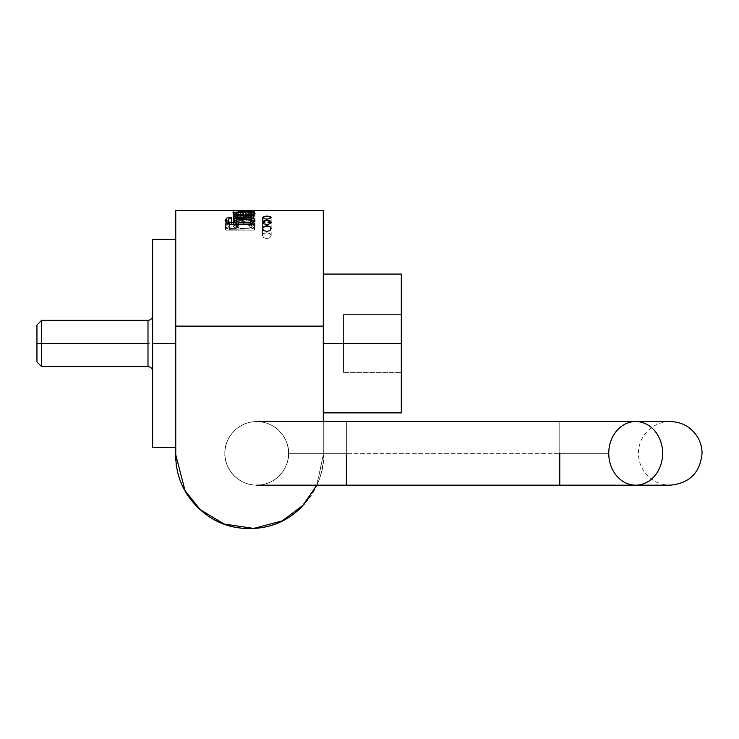 <?xml version="1.0" encoding="UTF-8"?>
<svg xmlns="http://www.w3.org/2000/svg" width="739" height="739" viewBox="0 0 739 739"><rect width="100%" height="100%" fill="white"/><g stroke="black" fill="none" stroke-linecap="round" stroke-linejoin="round"><path stroke-width="0.55" stroke-dasharray="3.69 2.77" d="M323.294 210.458L323.294 326.121L175.753 326.121L175.753 454.781C172.787 476.359 194.92 527.535 249.523 528.542C304.126 527.535 326.259 476.359 323.294 454.781L316.735 485.172M323.294 326.121L323.294 210.458L323.294 326.121L175.753 326.121L175.753 210.458L175.753 454.781C175.753 475.149 182.958 492.534 197.359 506.936C211.76 521.346 229.155 528.542 249.523 528.542C269.892 528.542 287.277 521.346 301.688 506.936C316.089 492.534 323.294 475.149 323.294 454.781L323.294 326.121L323.294 454.781L316.985 485.172M323.294 428.195L323.294 408.316L323.294 428.195M323.294 378.571L323.294 343.478L323.294 378.571M323.294 308.385L323.294 343.478L323.294 308.385M323.294 258.752L323.294 278.631L323.294 258.752M175.753 326.121L175.753 210.458M175.753 383.31L175.753 343.478L175.753 383.31M175.753 439.65L175.753 417.082L175.753 439.65M175.753 303.637L175.753 343.478L175.753 303.637M175.753 247.297L175.753 269.864L175.753 247.297M323.229 274.077L401.305 274.077L401.305 343.478L401.305 274.077L323.229 274.077L323.294 435.179L323.294 251.768L323.229 412.879L323.229 343.478L401.305 343.478L401.305 372.391L401.305 314.555L401.305 412.879L401.305 314.555L401.305 372.391L401.305 343.478L323.229 343.478L323.229 274.077L323.229 435.179L323.229 251.768L323.229 435.179L323.229 251.768L323.229 412.879L401.305 412.879L323.229 412.879L323.229 274.077M343.478 343.478L343.478 314.555L401.305 314.555L343.478 314.555L343.478 343.478L401.305 343.478L343.478 343.478L401.305 343.478L343.478 343.478L343.478 372.391L343.478 314.555L401.305 314.555L343.478 314.555L343.478 372.391L401.305 372.391L343.478 372.391L401.305 372.391L343.478 372.391L343.478 343.478M256.719 485.172L346.369 485.172L346.369 453.358L559.774 453.358L346.369 453.358L346.369 421.553L346.369 485.172L346.369 421.553L346.369 453.358L288.533 453.358A31.805 31.805 0 0 0 256.719 421.553A31.805 31.805 0 0 0 224.915 453.358A31.805 31.805 0 0 0 256.719 485.172A31.805 31.805 0 0 0 288.533 453.358L346.369 453.358L346.369 485.172L346.369 421.553L346.369 485.172L346.369 453.358L288.533 453.358L346.369 453.358L346.369 421.553L256.719 421.553A31.805 31.805 0 0 1 288.533 453.358A31.805 31.805 0 0 1 256.719 485.172A31.805 31.805 0 0 1 224.915 453.358C223.631 444.056 233.182 421.987 256.719 421.553C280.266 421.987 289.808 444.056 288.533 453.358C289.808 462.669 280.266 484.738 256.719 485.172C233.182 484.738 223.631 462.669 224.915 453.358C223.631 462.669 233.182 484.738 256.719 485.172C280.266 484.738 289.808 462.669 288.533 453.358C289.808 444.056 280.266 421.987 256.719 421.553C233.182 421.987 223.631 444.056 224.915 453.358A31.805 31.805 0 0 1 256.719 421.553M346.369 421.553L559.774 421.553L559.774 485.172L559.774 421.553L559.774 453.358L559.774 421.553L559.774 453.358L608.751 453.358A31.805 26.937 -90 0 1 635.688 421.553A31.805 26.937 -90 0 1 662.624 453.358A31.805 26.937 -90 0 1 635.688 485.172A31.805 26.937 -90 0 1 608.751 453.358L559.774 453.358L559.774 485.172L559.774 453.358L608.751 453.358A31.805 26.937 90 0 0 635.688 485.172A31.805 26.937 90 0 0 662.624 453.358A31.805 26.937 90 0 0 635.688 421.553A31.805 26.937 90 0 0 608.751 453.358A31.805 26.937 -90 0 0 635.688 485.172L559.774 485.172L559.774 421.553L559.774 453.358L346.369 453.358L608.751 453.358A31.805 26.937 -90 0 1 635.688 421.553L670.245 421.553C659.364 421.83 650.68 426.348 644.205 435.095C640.399 440.592 638.478 446.679 638.431 453.358C638.478 460.037 640.399 466.133 644.205 471.63C650.68 480.378 659.364 484.886 670.245 485.172L635.688 485.172M152.622 239.371L152.622 447.575M152.622 371.237L152.622 239.371L152.622 343.478L147.994 343.478L147.994 366.609L147.994 343.478L152.622 343.478L152.622 315.71M175.753 447.575L175.753 239.371M36.95 343.478L36.95 324.966L36.95 343.478M41.578 366.609L41.578 320.338L41.578 366.609M147.994 320.338L147.994 343.478L147.994 320.338M323.229 251.768L323.294 343.478M237.468 214.116L238.161 214.292M242.678 214.633L244.082 214.652M240.406 212.259L236.84 212.416L235.898 213.091M246.078 212.222L250.678 212.592L252.091 213.451L250.41 214.421L246.078 214.938L246.078 212.222L250.678 212.592L252.091 213.479L250.41 214.421L250.41 220.13L252.091 219.187L250.678 218.301L250.678 212.592L250.678 218.301L246.078 217.839L246.078 212.222L246.078 220.564L246.078 212.222M251.269 219.363L244.36 218.282M249.902 222.365L244.701 223.113L239.288 222.744L236.055 220.924L238.078 218.993L244.101 218.393L250.133 218.966L252.202 220.619L249.902 222.365L249.902 228.083L243.602 228.767L237.912 228.074L236.018 226.383L238.078 224.674L243.99 224L250.133 224.656L252.211 226.374L249.902 228.083L252.211 226.337L250.133 224.656L250.133 218.966L252.211 220.638L249.902 222.365L239.288 222.744L236.018 220.656L238.078 218.993L238.078 224.674L236.018 226.402L240.332 228.582L249.902 228.083L249.902 222.365M251.814 223.067L254.992 220.425L251.999 217.95L244.821 217.137L237.413 217.7L233.182 220L235.778 222.956L225.543 222.956L225.543 224.693L254.521 224.693L254.521 223.104L251.814 223.067L254.992 220.425L254.992 226.208L251.999 223.474L244.064 222.476L236.286 223.52L233.108 226.06L235.778 228.619L225.543 228.619L225.543 230.106L254.521 230.106L254.521 228.748L251.814 228.748L254.992 226.208L251.814 228.72L251.814 223.067L251.814 228.748L251.814 223.104L251.814 228.748L254.521 228.748L254.521 230.106L254.521 224.693L254.521 230.106L229.746 229.727L254.521 230.097L254.521 224.693L254.521 230.097L225.543 230.106L225.543 222.956L225.543 224.693L254.521 224.693L254.521 223.104L251.814 223.104M254.955 213.211L250.558 211.862L243.149 211.64L243.149 214.994L237.847 214.449L236.046 213.506L237.09 212.638L240.332 212.241L239.879 211.659L234.854 212.176L233.127 213.58L235.981 215.28L244.092 216.093L252.184 215.234L254.937 213.155M249.449 210.458L246.161 210.458L249.699 210.458L249.699 216.241L233.589 216.241L254.521 216.25L237.949 216.241L254.521 216.241L238.401 216.231L243.556 216.231L243.556 210.55L238.401 210.615L238.401 216.231L254.521 216.231L240.775 216.241L240.775 210.587L249.699 210.495L249.699 216.241L233.589 216.231L233.589 210.541L233.589 216.241L249.699 216.241L249.699 210.458L249.699 216.241L233.589 216.241L233.589 210.744L254.521 211.391L254.521 216.25L233.589 216.231L254.521 216.231L254.521 210.467L254.521 216.241L233.589 216.241L233.589 210.532L233.589 216.231L233.589 210.541L254.521 211.391L237.949 210.624L249.542 210.458M233.616 212.232L243.417 211.899M244.572 224.693L237.478 224.647M230.282 224.333L229.746 224.25L229.746 229.727L225.33 227.206L227.215 223.372L226.688 223.658L226.688 223.049L225.099 226.134L229.746 229.727L229.746 224.25L225.099 220.656M234.328 222.892L236.332 222.929L233.607 220.61M239.168 217.321L249.043 217.275M263.657 226.771L266.871 225.949M225.543 224.693L225.543 230.106L225.543 224.693M254.724 212.961L250.558 211.862L250.558 217.349L254.992 219.187L254.9 219.732L253.366 217.793L248.535 217.118L248.092 217.913L248.092 212.269L248.092 217.913L251.242 218.328L251.657 219.806L250.512 220.167L250.512 215.566L250.512 220.167L249.135 220.296L249.135 215.585L249.135 220.296L246.881 220.324L246.881 215.612L246.881 220.324L243.417 217.395L243.417 213.848L243.417 217.395L233.09 218.615L236.166 220.37L236.166 215.76L236.166 220.37L233.589 220.545L233.589 221.395L233.589 220.388L233.589 221.395L236.498 221.173L236.498 217.894L236.498 221.173L251.177 221.035L253.874 220.545L253.874 214.92L253.874 220.545L254.881 219.769M251.177 215.557L251.177 221.035L253.874 220.545L254.983 219.197L248.313 221.294L235.981 220.832L235.981 215.28L252.184 215.234L254.992 213.469L254.992 219.187L253.366 217.793L253.366 215.114L253.366 217.793L248.535 217.118L248.535 212.287L248.092 217.913L251.242 218.328L251.242 214.264L251.657 219.806L251.657 215.502L251.657 219.806L249.135 220.296L246.881 220.324L246.161 219.622L246.161 215.622L246.161 219.622L243.417 217.395L238.642 216.98L234.309 217.543L233.173 218.91L236.166 220.37L233.589 220.545L233.589 221.395L251.177 221.035L251.177 215.557M236.332 223.501L233.589 226.152L236.332 228.591L229.127 227.806L228 226.116L228.831 224.693L228.831 221.912L228.831 224.693L231.316 224.111L231.316 222.707L231.316 224.111L231.852 222.661L228 223.095L231.852 222.661L231.316 224.111L228.831 224.693L228.018 226.337L229.127 227.806L236.332 228.591L233.663 226.614L234.596 224.397C236.397 223.03 239.639 222.356 244.332 222.365C249.071 222.374 252.304 223.058 254.031 224.416L254.89 226.697L252.008 228.73L254.521 228.73L254.521 224.693M231.852 222.661L231.852 217.275L231.852 222.661M236.859 225.46L238.291 227.972L243.861 228.711L250.087 228.009C252.553 227.141 252.96 226.18 251.315 225.118L243.011 223.908L236.859 225.46M243.556 210.55L243.556 216.231L254.521 216.241L254.521 211.372M240.332 212.241L240.332 217.866L240.332 212.241L240.332 217.866L237.09 218.356L237.09 212.638L240.332 212.241M251.094 221.848L252.091 220.555L251.001 219.224M237.515 219.252L236.489 220.564L237.219 221.691M250.087 228.009L250.087 224.684L250.087 228.009C245.773 228.951 241.847 228.942 238.291 227.972L236.489 226.291L243.371 223.899L252.091 226.273L250.087 228.009M238.291 224.647L238.291 227.972L238.291 224.647M254.955 220.739L252.008 223.049L252.008 228.693L254.992 226.162L248.396 222.605L236.489 223.446M236.332 228.591L236.332 224.628L236.332 228.591M251.999 217.95L239.39 217.201L233.09 220.675L235.778 222.91L235.778 228.573L233.09 226.31L239.39 222.781L251.999 223.474L251.999 217.95L251.999 223.474L254.992 226.208L254.992 220.425L251.999 217.95M243.149 211.64L243.149 220.61L243.149 211.64L243.149 217.007L250.558 217.349L250.558 211.862L243.149 211.64M245.662 215.622L245.662 218.864L245.662 215.622M251.242 214.208L251.242 212.61L251.242 214.208M233.589 216.047L233.589 220.545L233.589 214.92L236.166 214.716M231.316 218.476L231.316 222.651L231.316 218.476M238.078 218.993L250.133 218.966L250.133 224.656L238.078 224.674L238.078 218.993M236.84 218.097L236.84 212.416L236.84 218.097L242.189 218.356L244.082 220.324L237.468 219.862L235.898 218.809L236.84 218.097C241.265 217.765 243.685 218.513 244.082 220.324L244.082 215.64L244.082 220.324L237.468 219.862L235.917 218.938L236.84 218.097M237.468 215.714L237.468 219.862L237.468 215.714M254.992 213.617L253.874 214.92M247.851 216.241L247.851 210.513L247.851 216.241M237.949 210.624L240.775 210.587L240.775 216.241L237.949 216.241L237.949 210.624L237.949 216.241L254.521 216.241L254.521 210.975L237.949 210.624M254.521 223.104L254.521 228.748L254.521 223.104L254.521 228.73L252.008 228.73L252.008 223.049M229.127 227.806L229.127 224.102L229.127 227.806M251.657 214.061L251.242 212.61M252.091 215.437L251.657 219.806M236.498 217.876L236.498 215.733L236.498 217.876M234.854 212.176L233.09 213.553L235.981 215.28L235.981 220.832L233.09 219.141L234.854 217.783L234.854 212.176L234.854 217.783L233.136 219.4L235.981 220.832L243.731 221.441L251.805 220.869L254.992 219.224L250.558 217.349L243.149 217.007L243.149 220.61L237.847 220.148L236.037 219.28L237.09 218.356L240.332 217.866L239.879 217.035L234.854 217.783L239.879 217.035L239.879 211.659L234.854 212.176M252.008 224.684L252.008 228.73L252.008 224.684M235.778 222.956L225.543 222.956L225.543 228.619L235.778 228.619L235.778 222.956M228.831 218.993L228.831 221.894L228.831 218.993L228 220.37M246.161 216.241L246.161 210.458M254.521 210.975L254.521 216.25L254.521 210.467L254.521 216.241L254.521 210.975L254.521 216.231L238.401 216.231L238.401 210.837M246.078 217.839L250.678 218.301L252.082 219.28L250.41 220.13L246.078 220.564L246.078 217.839M237.847 214.449L236.018 213.423L237.09 212.638L237.09 218.356L236.018 219.141L237.847 220.148L237.847 214.449L237.847 220.148L243.149 220.61L243.149 214.994L237.847 214.449M250.41 214.421L246.078 214.938L246.078 220.564L250.41 220.13L250.41 214.421M238.401 216.231L238.401 210.615L238.401 216.231M262.502 228.582L262.502 235.519L262.502 228.582L263.638 230.503M271.176 228.628L270.003 230.54M271.176 235.602L270.123 233.635L266.936 232.693L263.666 233.561L262.502 235.519L263.601 237.561L266.751 238.651L269.984 237.644L271.176 235.602L270.52 233.986L266.936 232.693L263.666 233.561L262.502 235.519L263.601 237.561L266.751 238.651L269.984 237.644L271.176 235.602L271.185 228.582M262.502 217.451L262.502 223.631L262.502 217.451L263.721 218.596M271.176 223.649L269.994 222.522L266.881 222.051L263.74 222.504L262.502 223.631L263.712 224.841L266.807 225.413L269.938 224.859L271.176 223.649L266.881 222.051L262.502 223.631L263.712 224.841L266.807 225.413L269.938 224.859L271.185 223.631L271.185 217.451L269.938 218.605M263.666 230.337L266.779 231.131L269.957 230.374L271.176 228.776L266.908 226.587L263.389 227.409L262.502 228.739L263.666 230.337L266.779 231.131L269.957 230.374L271.176 228.776L270.049 227.261L266.908 226.587L263.712 227.224L262.502 228.739L262.502 222.254L262.724 229.487M263.684 223.769L262.502 222.254M271.176 222.282L269.966 223.778M271.176 228.776L271.185 222.254M346.369 485.172L559.774 485.172M559.774 421.553L635.688 421.553M252.211 220.638L252.211 226.337M236.018 220.656L236.018 226.402M252.091 213.479L252.091 219.187M252.091 220.555L252.091 221.118M252.091 223.021L252.091 226.273M236.489 220.564L236.489 221.044M236.489 224.628L236.489 226.291M254.992 220.407L254.992 226.162M233.589 220.518L233.589 226.152M233.09 220.675L233.09 226.31M235.898 214.624L235.898 218.809M254.992 213.663L254.992 219.28M233.09 212.869L233.09 218.615M233.09 213.553L233.09 219.141M236.018 213.423L236.018 219.141M228 223.741L228 226.116M225.099 220.601L225.099 226.134"/><path stroke-width="1.11" d="M316.735 485.172L303.877 504.645L282.252 520.884L253.699 528.431L224.157 524.043L200.241 509.67L185.018 490.576L175.753 454.781C175.753 475.149 182.958 492.534 197.359 506.936C211.76 521.346 229.155 528.542 249.523 528.542C269.892 528.542 287.277 521.346 301.688 506.936L316.985 485.172M323.294 326.121L323.294 210.458L323.294 326.121L175.753 326.121L323.294 326.121L323.294 421.553L323.294 210.458L238.401 210.615L254.521 211.372L233.589 210.726L243.556 210.55M175.753 326.121L175.753 454.781L175.753 210.458L175.753 326.121L175.753 210.458L254.521 210.467M323.229 274.077L401.305 274.077L401.305 412.879L401.305 274.077L323.229 274.077M323.229 412.879L401.305 412.879L323.229 412.879M323.229 343.478L401.305 343.478L323.229 343.478M346.369 453.358L346.369 485.172L346.369 453.358M608.751 453.358A31.805 26.937 90 0 1 635.688 421.553A31.805 26.937 90 0 1 662.624 453.358A31.805 26.937 90 0 1 635.688 485.172A31.805 26.937 90 0 1 608.751 453.358M559.774 453.358L559.774 485.172L559.774 453.358M635.688 485.172A31.805 26.937 -90 0 0 662.624 453.358A31.805 26.937 -90 0 0 635.688 421.553L670.245 421.553C681.857 421.904 690.873 426.93 697.283 436.61C700.415 441.728 702.004 447.271 702.05 453.266C700.212 472.627 689.607 483.269 670.245 485.172L256.719 485.172M152.622 343.478L152.622 239.371L152.622 447.575L152.622 343.478L175.753 343.478L152.622 343.478M36.95 361.981L36.95 324.966L36.95 343.478L41.578 343.478L41.578 366.609L41.578 343.478L147.994 343.478L41.578 343.478L41.578 320.338L41.578 343.478L36.95 343.478L36.95 361.981L41.578 366.609L147.994 366.609L147.994 320.338C150.793 320.061 152.336 318.518 152.622 315.71M147.994 343.478L147.994 320.338L147.994 343.478M238.161 214.292L242.678 214.633M244.082 214.652L242.494 212.85L236.84 212.416L235.935 213.22L237.468 214.116L244.082 214.652L244.082 215.64L244.082 214.652L242.494 212.85L240.406 212.259M244.36 218.282L237.404 219.317C235.695 220.259 235.99 221.238 238.291 222.254L244.175 223.067L250.087 222.291C252.59 221.33 252.987 220.351 251.269 219.363L237.515 219.252M254.521 211.372L233.589 210.726L249.699 210.495M236.166 214.716L236.166 215.76L236.166 214.716C233.312 213.783 232.462 212.961 233.616 212.232L243.417 211.899L243.417 213.848L243.417 211.899L245.662 213.091L246.881 214.652L251.657 214.061L251.242 212.61L248.092 212.269L248.535 211.705L253.366 212.176L254.983 213.377L253.874 214.92L251.177 215.557L233.589 216.047L233.589 214.92L236.166 214.716C233.09 213.719 232.24 212.897 233.616 212.232L234.069 212.056M249.043 217.275L254.096 218.799L254.872 220.979L252.008 223.086L254.521 223.086L254.521 224.693L244.572 224.693M237.478 224.647L230.282 224.333M254.521 224.693L254.521 223.086L254.521 224.693L229.746 224.25L225.256 221.247L226.688 218.088L231.852 217.275L231.316 218.476L228.831 218.993L228.009 220.499L229.127 222.079L234.328 222.892M228 220.37L229.127 222.079L229.127 224.102L229.127 222.079L236.332 222.929L236.332 224.628L236.332 222.929L233.653 220.813L234.697 218.67L239.168 217.321M233.607 220.61L234.697 218.67L244.507 217.044C246.974 216.721 250.17 217.303 254.096 218.799L254.955 220.739M262.521 222.411L263.703 220.841L266.862 220.24L270.012 220.859L271.176 222.282L269.966 223.778L266.834 224.49L263.684 223.769L262.502 222.254L266.862 220.24L271.176 222.356M262.511 217.562L263.74 216.398L269.975 216.407L271.185 217.469L269.938 218.605L266.834 219.132L263.721 218.596L262.502 217.451L266.862 215.964L271.176 217.534M262.521 228.841L263.657 226.771L266.871 225.949L270.068 226.799L271.176 228.628L270.003 230.54L266.807 231.492L263.638 230.503L262.502 228.582L263.657 226.771M266.594 225.958L270.372 227.021L271.176 228.748M243.417 211.899L245.662 213.091L246.161 215.622L246.161 213.857L246.881 215.612L246.881 214.652L249.135 214.624L249.135 215.585L249.135 214.624L250.512 214.467L250.512 215.566L250.512 214.467L251.823 213.95M253.874 214.92L251.177 215.557L233.589 216.047L233.589 214.92L233.589 216.047M227.215 223.372L228 223.095L227.215 223.372M237.219 221.691L238.291 222.254C241.847 223.224 245.773 223.233 250.087 222.291L250.087 224.684L250.087 222.291L251.094 221.848M238.291 222.254L238.291 224.647L238.291 222.254M245.662 213.091L245.662 215.622L245.662 213.091M251.242 212.61L248.092 212.269L248.535 211.705L253.366 212.176L254.992 213.617M254.992 213.469L254.724 212.961M225.099 220.601L226.688 218.088L226.688 223.049L226.688 218.088L231.852 217.275L231.316 218.476L228.831 218.993M235.898 214.624L235.898 213.1L237.468 214.116L237.468 215.714L237.468 214.116M253.366 215.114L253.366 212.176L253.366 215.114M233.09 213.202L233.616 212.232M251.657 215.502L251.657 214.061L251.657 215.502M252.008 223.049L254.521 223.086M252.008 223.086L252.008 224.684L252.008 223.086M248.535 212.287L248.535 211.705L248.535 212.287M238.401 210.615L254.521 210.984M270.003 230.54L266.807 231.492L263.638 230.503M269.938 218.605L266.834 219.132L263.721 218.596M269.966 223.778L266.834 224.49L263.684 223.769M262.502 228.739L263.666 230.337M635.688 421.553L256.719 421.553M175.753 239.371L152.622 239.371M175.753 447.575L152.622 447.575M36.95 324.966L41.578 320.338L147.994 320.338M147.994 366.609C150.793 366.886 152.336 368.428 152.622 371.237M252.091 221.118L252.091 223.021M236.489 221.044L236.489 224.628M252.091 213.737L252.091 215.437M228 220.407L228 223.741"/></g></svg>
